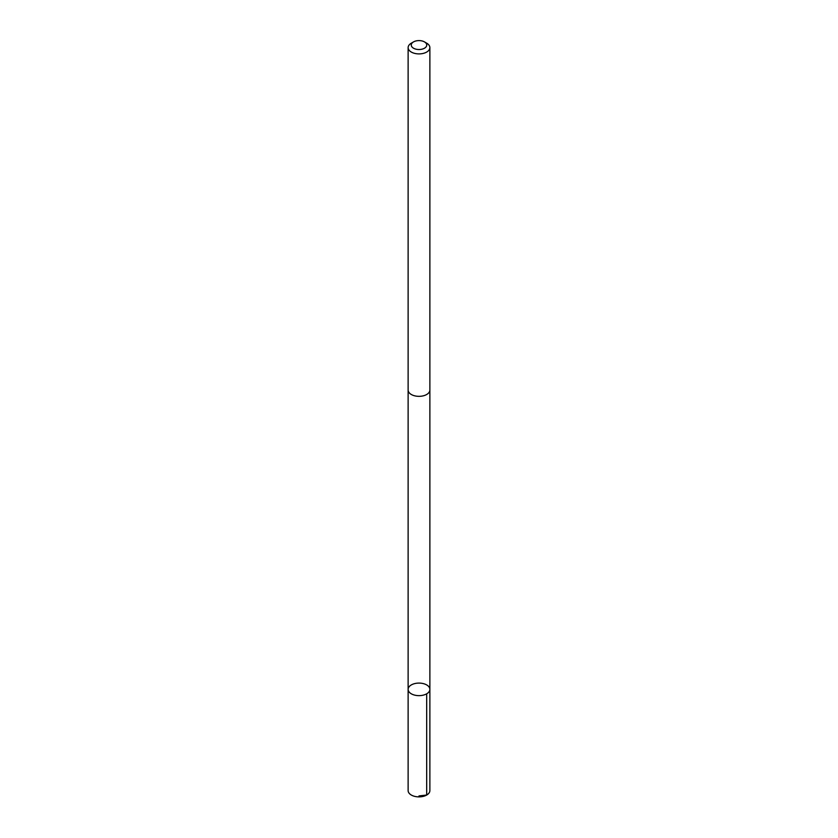 <?xml version="1.0" encoding="UTF-8"?>
<svg xmlns="http://www.w3.org/2000/svg" width="838" height="838" viewBox="0 0 838 838"><rect width="100%" height="100%" fill="white"/><g stroke="black" fill="none" stroke-linecap="round" stroke-linejoin="round"><path stroke-width="1.26" d="M413.752 683.871A10.873 6.275 180 0 1 429.873 689.37A10.873 6.275 180 0 1 419 695.645A10.873 6.275 180 0 1 408.127 689.37A10.873 6.275 180 0 1 413.752 683.871M408.127 790.601A10.873 6.285 0 0 0 424.248 796.1A10.873 6.285 0 0 0 429.873 790.601L429.873 689.37A10.873 6.275 180 0 1 419 695.645A10.873 6.275 180 0 1 408.127 689.37L408.127 790.601M413.532 41.9L411.311 43.178A10.873 6.285 0 0 0 408.127 47.619L408.127 390.058A10.873 6.285 0 0 0 424.248 395.557A10.873 6.285 0 0 0 429.873 390.058L429.873 47.619A10.873 6.285 0 0 0 426.689 43.178L424.468 41.9A7.741 4.462 0 0 0 413.532 41.9A7.741 4.462 0 0 0 412.82 47.745A7.741 4.462 0 0 0 422.74 48.971A7.741 4.462 0 0 0 424.468 41.9M408.127 47.619A10.873 6.285 0 0 0 424.248 53.119A10.873 6.285 0 0 0 429.873 47.619M419 795.932L426.689 795.042L426.689 693.801M408.127 390.299L408.127 689.37M429.873 390.299L429.873 689.37"/></g></svg>
